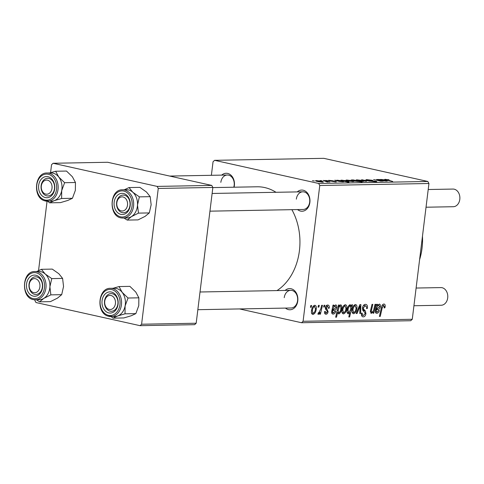 <?xml version="1.0" encoding="UTF-8"?>
<svg xmlns="http://www.w3.org/2000/svg" width="484" height="484" viewBox="0 0 484 484"><rect width="100%" height="100%" fill="white"/><g stroke="black" fill="none" stroke-linecap="round" stroke-linejoin="round"><path stroke-width="0.73" d="M297.23 191.906A10.594 8.107 89 0 1 306.172 191.731A10.594 8.107 89 0 1 309.875 202.433A10.594 8.107 89 0 1 297.551 209.56M209.947 211.163L303.166 209.463A8.833 6.752 -91 0 0 309.675 202.112A8.833 6.752 -91 0 0 302.845 191.803A8.833 6.752 -91 0 0 296.335 199.148M285.13 290.436A10.594 8.107 89 0 1 294.078 290.261A10.594 8.107 89 0 1 297.775 300.963A10.594 8.107 89 0 1 285.451 308.09M197.847 309.693L291.072 307.987A8.833 6.752 -91 0 0 297.575 300.643A8.833 6.752 -91 0 0 290.745 290.333A8.833 6.752 -91 0 0 284.235 297.678M221.72 175.117A10.594 8.107 89 0 1 230.668 174.942A10.594 8.107 89 0 1 234.365 185.644A10.594 8.107 89 0 1 234.081 187.205M233.772 187.211A8.833 6.752 -91 0 0 234.171 185.324A8.833 6.752 -91 0 0 227.341 175.014A8.833 6.752 -91 0 0 220.831 182.359M291.882 209.669A54.746 41.878 89 0 1 299.421 250.718A54.746 41.878 89 0 1 277.017 290.582M325.659 180.441L327.65 180.726L325.659 180.441M320.075 180.544L322.066 180.828L320.075 180.544M333.422 180.822L329.913 180.792L335.503 181.458C336.64 181.736 336.707 181.887 335.696 181.923L329.162 180.822C328.019 180.532 328.013 180.375 329.15 180.351L333.422 180.859M329.955 180.538L329.888 180.962M335.442 181.923L335.503 181.458C336.64 181.736 336.707 181.887 335.696 181.923M334.868 181.911L334.825 181.506M329.162 180.822C328.019 180.532 328.013 180.375 329.15 180.351L329.09 180.804M340.966 180.163L346.399 180.701C348.637 181.179 349.303 181.512 348.383 181.688L345.957 181.464L348.958 182.262L348.117 182.28L340.936 180.393M341.734 180.599L342.109 180.115L342.037 180.677M348.94 181.554L348.383 181.688M366.842 180.242L366.914 179.661L372.541 180.32L367.949 179.903C367.005 179.921 366.987 180.042 367.894 180.278L375.651 181.21C377.145 181.567 377.23 181.766 375.905 181.802L370.671 181.197L374.84 181.554L375.487 181.458L374.882 181.24L367.156 180.314C365.559 179.921 365.474 179.703 366.914 179.661L365.88 179.83M367.949 179.903C367.005 179.921 366.987 180.042 367.894 180.278L367.876 180.459M376.861 181.645L375.905 181.802M356.799 180.381L356.865 179.842L361.536 180.411C363.986 180.931 364.555 181.27 363.248 181.421L358.481 180.822C356.151 180.32 355.613 179.994 356.865 179.842L356.097 180.006M364.071 181.264L363.248 181.421M380.388 181.077L380.412 180.901C381.162 180.792 380.799 180.562 379.323 180.223L376.625 179.51L377.459 179.497L383.274 181.022L380.999 181.095L373.624 179.564L380.86 181.095M381.428 181.052L380.999 181.095M389.015 179.752L386.365 179.564L385.978 179.939C384.574 179.6 384.35 179.395 385.325 179.322L388.991 179.957M386.365 179.564L392.687 181.464L385.99 179.939M384.665 179.443L385.325 179.322L385.276 179.733M427.826 181.464L323.772 158.328L214.587 160.325L318.641 183.46L427.826 181.464L428.945 183.503L319.767 185.499L318.641 183.46M380.019 179.867L380.72 179.407L384.157 179.818C385.476 180.145 385.458 180.32 384.114 180.338L382.953 180.417L385.706 180.804L385.706 180.484L386.656 180.496C387.654 180.798 387.593 180.962 386.48 180.992L382.88 180.635L378.264 179.479L380.019 179.57M384.09 180.338L384.157 179.818C385.476 180.145 385.458 180.32 384.114 180.338M385.681 180.986L385.706 180.484M386.595 180.992L386.656 180.496C387.654 180.798 387.593 180.962 386.48 180.992M353.362 179.939L362.086 182.026L353.61 180.937C351.354 180.447 350.7 180.115 351.662 179.939L353.362 179.939M358.456 181.439L357.942 181.518M351.088 180.078L351.662 179.939L351.608 180.387M361.512 179.788L370.109 181.264L362.946 180.012L366.563 181.331L365.668 181.343L361.512 179.788M346.665 180.568L346.732 180.03L351.408 180.593C353.852 181.119 354.421 181.458 353.114 181.603L348.347 181.01C346.018 180.502 345.479 180.175 346.732 180.03L345.963 180.193M353.937 181.452L353.114 181.603M336.386 180.665L337.094 180.205L340.524 180.611C341.843 180.943 341.831 181.119 340.482 181.137L339.32 181.216L342.073 181.603L342.073 181.282L343.023 181.294C344.021 181.591 343.967 181.76 342.853 181.79L339.248 181.427L334.632 180.278L336.386 180.369M340.458 181.137L340.524 180.611C341.843 180.943 341.831 181.119 340.482 181.137M342.055 181.778L342.073 181.282M342.962 181.79L343.023 181.294C344.021 181.591 343.967 181.76 342.853 181.79M316.161 181.125L316.227 180.586L320.904 181.149C323.354 181.675 323.923 182.014 322.616 182.159L317.843 181.567C315.52 181.058 314.981 180.732 316.227 180.586L315.465 180.75M323.433 182.008L322.616 182.159M327.142 181.978L323.27 180.484L324.105 180.471L329.919 181.996L327.886 181.7L328.067 182.063L326.531 181.772L327.384 182.026M327.843 182.057L327.886 181.7L328.067 182.063M312.428 180.683L314.412 180.968L312.428 180.683M327.668 305.041C328.92 305.089 329.453 306.082 329.271 308.005L328.406 308.344L327.493 306.148L326.24 307.528L328.104 311.672C327.807 313.281 327.13 314.134 326.059 314.225C324.903 314.207 324.383 313.317 324.504 311.569L325.351 311.4L326.228 313.118L327.251 311.884L327.257 311.17L325.617 309.246L325.399 307.642C325.762 305.942 326.519 305.077 327.668 305.041L328.085 305.077M326.137 305.821L327.698 306.166L326.119 305.846M325.302 314.062L325.653 314.189M324.516 312.767L326.228 313.118M335.612 304.896C336.555 305.053 336.943 305.894 336.773 307.419C336.386 309.343 335.533 310.298 334.22 310.286L332.774 310.631L332.532 311.684L333.416 312.985L334.964 311.224L335.775 311.363C335.231 313.1 334.377 314.013 333.21 314.098C332.145 314.122 331.631 313.36 331.673 311.811L333.01 305.101L333.863 305.083L333.815 306.184L335.854 304.914M331.667 312.634L333.416 312.985M332.441 313.928L332.804 314.055M345.249 304.72C346.526 304.962 347.04 306.124 346.786 308.211C346.483 311.303 345.382 313.202 343.471 313.91C342.188 313.608 341.698 312.386 341.994 310.238C342.309 307.267 343.398 305.428 345.249 304.72L345.564 304.751M383.842 304.012C384.913 304.103 385.349 304.987 385.143 306.668L384.931 307.782L384.084 307.957L384.29 306.892L383.618 305.44L382.245 307.751L380.236 316.397L379.396 316.409L381.477 307.461C381.822 305.477 382.608 304.327 383.842 304.012L384.169 304.043M383.782 305.458L382.287 305.144L383.782 305.458M347.893 313.729L348.305 313.82C347.203 313.408 346.822 312.222 347.149 310.268C347.427 307.419 348.438 305.537 350.18 304.63L351.354 306.366L351.741 304.757L352.473 304.745L349.629 316.953L348.795 316.972L349.799 312.706L348.093 313.801M356.17 313.517L359.884 304.611L360.901 304.593L360.604 313.438L359.775 313.45L360.108 305.967L357.059 313.505L356.17 313.517M365.432 304.351C367.084 304.454 367.737 305.815 367.392 308.429L366.545 308.592L366.551 306.802L365.202 305.773L363.339 307.842L363.417 308.907L365.323 310.94L365.934 313.59C365.571 315.677 364.694 316.766 363.309 316.863C361.881 316.754 361.252 315.592 361.415 313.372L362.256 313.245C362.165 314.654 362.583 315.386 363.508 315.435L365.093 313.68L364.918 312.597L363.647 311.357L362.492 307.975C362.921 305.688 363.901 304.478 365.432 304.351L365.977 304.4M363.538 305.356L365.577 305.809L363.502 305.398M362.449 316.669L362.843 316.82M361.457 315.017L363.508 315.435M310.401 307.249L310.807 305.507L311.635 305.489L311.248 307.231L310.401 307.249M239.519 308.931L301.544 322.725L303.093 321.279L412.271 319.283L428.945 183.503M303.093 321.279L319.767 185.499M355.383 304.533C356.66 304.775 357.168 305.942 356.92 308.03C356.617 311.115 355.51 313.015 353.604 313.723C352.322 313.426 351.832 312.204 352.128 310.056C352.443 307.086 353.526 305.247 355.383 304.533L355.698 304.563M379.244 304.097C380.188 304.254 380.575 305.095 380.406 306.626C380.013 308.55 379.166 309.506 377.847 309.494L376.407 309.833L376.165 310.891L377.048 312.192L378.597 310.425L379.402 310.571C378.863 312.301 378.01 313.215 376.842 313.299C375.778 313.323 375.263 312.561 375.3 311.012L376.643 304.303L377.496 304.285L377.441 305.386L379.486 304.121M375.3 311.835L377.048 312.192M376.074 313.13L376.437 313.263M370.95 313.311L371.355 313.402L370.405 311.266L372.002 304.388L372.837 304.369L371.246 311.218L371.754 312.289C372.97 311.744 373.733 310.468 374.041 308.453L375.003 304.333L375.838 304.315L373.769 313.196L372.934 313.215L373.279 311.726L371.131 313.378M370.363 311.992L371.754 312.289M340.627 304.805C341.686 305.259 342.049 306.457 341.71 308.381C341.444 311.2 340.452 313.075 338.739 313.995L337.62 312.555L336.501 317.195L335.66 317.208L338.504 304.999L339.338 304.987L339.042 306.221L340.821 304.823M314.751 305.277C316.028 305.519 316.536 306.681 316.282 308.768C315.985 311.859 314.878 313.759 312.973 314.467C311.69 314.164 311.194 312.942 311.496 310.795C311.811 307.824 312.894 305.985 314.751 305.277L315.066 305.307M318.048 307.11L318.454 305.368L319.283 305.35L318.896 307.092L318.048 307.11M320.789 308.859L321.648 305.307L322.483 305.289L320.42 314.17L319.579 314.189L320.015 312.349L318.43 314.364L317.903 314.055L318.405 312.664L318.787 312.936L320.789 308.859M318.254 314.328L317.903 314.055M318.405 312.664L318.787 312.936M323.633 307.007L324.038 305.265L324.867 305.247L324.48 306.995L323.633 307.007M412.271 319.283L410.722 320.729L301.544 322.725M211.381 175.305L213.045 161.765L214.587 160.325M211.738 185.414L107.684 162.273L53.095 163.271L157.149 186.407L211.738 185.414L212.857 187.447L158.268 188.445L157.149 186.407M141.594 324.226L196.183 323.227L194.641 324.673L140.045 325.671L141.594 324.226L158.268 188.445M196.183 323.227L212.857 187.447M34.963 299.777L34.872 300.497L35.991 302.536L140.045 325.671M38.545 270.604L47.057 201.253M50.566 172.667L51.546 164.717L53.095 163.271M212.839 187.592L257.064 186.788A54.746 41.878 89 0 1 276.013 192.293M310.444 307.056L311.248 307.231M366.594 308.254L367.392 308.429M362.54 307.667L363.339 307.842M362.443 308.689L363.417 308.907M362.758 310.371L365.323 310.94M365.118 313.408L365.934 313.59M361.554 313.087L362.256 313.245M359.781 313.257L360.604 313.438M359.388 305.809L360.108 305.967M356.248 313.323L357.059 313.505M356.109 307.848L356.92 308.03M353.774 312.616C355.111 311.89 355.879 310.413 356.073 308.181L355.238 305.64C353.937 306.396 353.175 307.866 352.957 310.044L353.774 312.616L352.171 312.277M352.152 309.869L352.957 310.044M353.913 305.35L355.407 305.658L353.931 305.331M348.837 316.778L349.629 316.953M349.115 312.555L349.799 312.706M350.743 306.233L351.354 306.366M350.422 310.081L350.858 308.054L350.114 305.737C348.879 306.596 348.171 308.096 347.984 310.232L348.71 312.706L350.422 310.081M347.131 312.374L348.71 312.706M347.179 310.056L347.984 310.232M348.885 305.464L350.253 305.749L348.897 305.446M384.32 306.487L385.143 306.668M384.163 307.612L384.931 307.782M379.438 316.221L380.236 316.397M376.613 305.204L377.441 305.386M379.595 306.445L380.406 306.626M375.566 309.645L376.407 309.833M375.348 310.71L376.165 310.891M377.798 304.956L378.845 305.21C377.695 305.67 376.969 306.838 376.685 308.725L377.756 308.387L379.577 306.644L378.845 305.21L377.78 304.974M375.862 308.538L376.685 308.725M372.976 313.021L373.769 313.196M372.807 311.623L373.279 311.726M370.435 311.043L371.246 311.218M370.363 311.98L371.524 312.234M345.975 308.036L346.786 308.211M343.646 312.803C344.983 312.077 345.745 310.595 345.939 308.362L345.104 305.827C343.803 306.584 343.041 308.054 342.823 310.232L343.646 312.803L342.037 312.464M342.025 310.05L342.823 310.232M343.785 305.531L345.274 305.84L343.797 305.513M338.262 306.045L339.042 306.221M340.905 308.199L341.71 308.381M336.791 312.368L337.62 312.555M335.708 317.02L336.501 317.195M338.824 312.888C339.98 312.077 340.651 310.668 340.845 308.665L340.803 306.457L340.216 305.918L339.127 307.025L338.11 310.619L338.824 312.888L337.632 312.64L338.594 312.839M337.239 310.425L338.11 310.619M338.086 306.796L339.127 307.025M339.363 305.725L340.337 305.924L339.375 305.713M332.986 306.003L333.815 306.184M335.963 307.243L336.773 307.419M331.939 310.444L332.774 310.631M331.715 311.502L332.532 311.684M334.166 305.755L335.212 306.009C334.063 306.463 333.343 307.636 333.053 309.518L334.123 309.185L335.944 307.437L335.212 306.009L334.148 305.767M332.23 309.337L333.053 309.518M328.454 307.824L329.271 308.005M328.442 307.987L329.253 308.169M325.442 307.352L326.24 307.528M325.369 308.084L326.313 308.296M327.275 311.49L328.104 311.672M315.477 308.592L316.282 308.768M313.142 313.36C314.479 312.634 315.247 311.158 315.441 308.919L314.606 306.384C313.305 307.14 312.543 308.611 312.325 310.788L313.142 313.36L311.539 313.021M311.521 310.607L312.325 310.788M313.281 306.088L314.769 306.396L313.299 306.07M318.097 306.916L318.896 307.092M319.628 313.995L320.42 314.17M319.591 312.259L320.015 312.349M323.681 306.814L324.48 306.995M380.648 180.042L380.72 179.407M381.313 179.6C380.551 179.697 380.86 179.903 382.245 180.223L383.038 180.151C384 180.151 384.096 180.042 383.328 179.83L381.313 179.6L380.775 180.078M383.001 180.405L383.038 180.151C384 180.151 384.096 180.042 383.328 179.83M357.343 181.5L356.762 180.853L355.401 180.508L352.576 180.127L352.183 180.58M354.397 181.101L357.652 181.512M352.576 180.127C352.098 180.29 352.709 180.55 354.421 180.913M362.413 181.397L362.849 181.415M359.285 180.992L362.431 181.228C363.145 181.089 362.607 180.828 360.816 180.447L357.706 180.03L357.246 180.52M357.706 180.03C357.053 180.181 357.591 180.441 359.309 180.81M362.474 180.151L362.522 179.77M362.909 180.314L362.946 180.012M375.578 181.802L375.651 181.21M352.279 181.585L352.721 181.603M349.152 181.173L352.304 181.415C353.011 181.27 352.473 181.01 350.682 180.635L347.572 180.217L347.113 180.707M347.572 180.217C346.925 180.363 347.458 180.623 349.176 180.992M347.464 181.651L347.766 181.675M347.482 181.5C347.929 181.349 347.361 181.101 345.77 180.762L342.563 180.508L347.482 181.5M342.527 180.81L342.684 180.308M337.015 180.834L337.094 180.205M337.681 180.399C336.918 180.49 337.227 180.701 338.612 181.022L339.405 180.949C340.367 180.949 340.47 180.841 339.701 180.629L337.681 180.399L337.142 180.871M339.375 181.204L339.405 180.949C340.367 180.949 340.47 180.841 339.701 180.629M321.781 182.141L322.217 182.159M318.654 181.736L321.799 181.972C322.513 181.827 321.975 181.567 320.184 181.191L317.074 180.774L316.615 181.264M317.074 180.774C316.421 180.919 316.959 181.179 318.678 181.548M419.598 259.642A52.98 40.529 -91 0 0 422.054 248.159A52.98 40.529 -91 0 0 422.471 236.216M41.436 269.304L52.266 269.104L58.842 273.732L62.599 278.403L51.764 278.602L45.194 273.98L41.436 269.304L36.724 271.506M62.599 278.403L63.549 286.51L61.686 294.665L57.481 298.12L50.451 301.629L39.621 301.828L43.832 298.368A14.133 10.811 89 0 1 39.131 299.723M33.983 296.232A10.594 8.107 89 0 1 26.487 284.798A10.594 8.107 89 0 1 35.163 275.118A10.594 8.107 89 0 1 42.659 286.552A10.594 8.107 89 0 1 33.983 296.232M36.197 276.854A8.833 6.752 -91 0 0 35.55 276.824A8.833 6.752 -91 0 0 28.955 285.348A8.833 6.752 -91 0 0 35.217 294.453A8.833 6.752 -91 0 0 35.87 294.484A8.833 6.752 -91 0 0 42.459 285.959A8.833 6.752 -91 0 0 36.197 276.854M34.993 271.536C21.387 270.919 20.824 299.136 34.412 299.735L39.379 299.717A14.127 10.805 -91 0 0 49.925 286.074A14.127 10.805 -91 0 0 39.906 271.512A14.127 10.805 -91 0 0 38.865 271.464L34.993 271.536A14.127 10.805 89 0 1 36.04 271.584A14.127 10.805 89 0 1 46.059 286.147A14.127 10.805 89 0 1 35.514 299.79A14.127 10.805 89 0 1 34.467 299.741M61.686 294.665L50.856 294.865L49.9 286.758L51.764 278.602M38.617 271.47A14.133 10.811 89 0 1 45.194 273.98A14.133 10.811 89 0 1 49.9 286.758A14.133 10.811 -91 0 1 43.832 298.368L50.856 294.865M36.367 299.771L39.621 301.828M55.654 171.245L66.483 171.052L72.382 176.751L75.462 182.504L64.626 182.704L58.733 176.999L55.654 171.245L49.64 172.963M75.462 182.504L75.353 190.375L72.431 198.295L67.839 200.436L60.433 202.627L49.598 202.826L54.19 200.685A14.133 10.811 89 0 1 51.231 201.193M44.703 197.399A10.594 8.107 89 0 1 38.805 184.477A10.594 8.107 89 0 1 48.636 176.89A10.594 8.107 89 0 1 54.535 189.819A10.594 8.107 89 0 1 44.703 197.399M49.447 178.578A8.833 6.752 -91 0 0 47.644 178.293A8.833 6.752 -91 0 0 41.092 186.062A8.833 6.752 -91 0 0 46.168 195.669A8.833 6.752 -91 0 0 47.97 195.953A8.833 6.752 -91 0 0 54.523 188.185A8.833 6.752 -91 0 0 49.447 178.578M47.093 173.006C34.636 172.371 32.422 197.545 44.589 200.781L51.473 201.187A14.127 10.805 -91 0 0 61.958 188.76A14.127 10.805 -91 0 0 53.839 173.393A14.127 10.805 -91 0 0 50.959 172.939L47.093 173.006A14.127 10.805 89 0 1 49.973 173.46A14.127 10.805 89 0 1 58.092 188.833A14.127 10.805 89 0 1 47.607 201.259A14.127 10.805 89 0 1 44.728 200.806M72.431 198.295L61.601 198.494L61.704 190.623L64.626 182.704M50.717 172.939A14.133 10.811 89 0 1 58.733 176.999A14.133 10.811 89 0 1 61.704 190.623A14.133 10.811 -91 0 1 54.19 200.685L61.601 198.494M47.716 201.259L49.598 202.826M114.121 288.258A14.133 10.811 89 0 1 117.249 288.706A14.127 10.805 -91 0 0 114.369 288.252L110.503 288.325A14.127 10.805 89 0 1 113.383 288.779A14.127 10.805 89 0 1 121.502 304.146A14.127 10.805 89 0 1 111.017 316.578A14.127 10.805 89 0 1 108.138 316.119M138.866 297.823L138.763 305.694L135.841 313.614L125.011 313.814L125.114 305.942L128.036 298.023L138.866 297.823L135.786 292.07L129.893 286.365L119.064 286.564L113.044 288.276M112.04 292.209A10.594 8.107 89 0 1 117.939 305.132A10.594 8.107 89 0 1 108.113 312.718A10.594 8.107 89 0 1 102.215 299.79A10.594 8.107 89 0 1 112.04 292.209M109.578 310.988A8.833 6.752 -91 0 0 111.374 311.272A8.833 6.752 -91 0 0 117.927 303.504A8.833 6.752 -91 0 0 112.851 293.897A8.833 6.752 -91 0 0 111.054 293.613A8.833 6.752 -91 0 0 104.502 301.381A8.833 6.752 -91 0 0 109.578 310.988M128.036 298.023L122.143 292.318L119.064 286.564M135.841 313.614L131.249 315.756L123.837 317.946L113.008 318.145L117.6 316.004L125.011 313.814M111.12 316.572L113.008 318.145M110.503 288.325C98.04 287.69 95.832 312.858 107.992 316.1L114.883 316.506A14.127 10.805 -91 0 0 125.368 304.079A14.127 10.805 -91 0 0 117.249 288.706A14.133 10.811 89 0 1 122.143 292.318A14.133 10.811 89 0 1 125.114 305.942A14.133 10.811 89 0 1 117.6 316.004A14.133 10.811 89 0 1 114.635 316.512M126.221 189.728A14.133 10.811 89 0 1 127.51 189.77A14.127 10.805 -91 0 0 126.463 189.728L122.597 189.795A14.127 10.805 89 0 1 123.644 189.843A14.127 10.805 89 0 1 133.663 204.405A14.127 10.805 89 0 1 123.117 218.048A14.127 10.805 89 0 1 122.071 218M150.197 196.667L151.153 204.768L149.29 212.924L138.46 213.123L137.504 205.016L139.368 196.861L150.197 196.667L146.446 191.991L139.87 187.368L129.04 187.562L124.328 189.764M122.767 193.376A10.594 8.107 89 0 1 130.257 204.811A10.594 8.107 89 0 1 121.587 214.491A10.594 8.107 89 0 1 114.091 203.056A10.594 8.107 89 0 1 122.767 193.376M122.821 212.712A8.833 6.752 -91 0 0 123.474 212.742A8.833 6.752 -91 0 0 130.063 204.218A8.833 6.752 -91 0 0 123.801 195.112A8.833 6.752 -91 0 0 123.154 195.082A8.833 6.752 -91 0 0 116.559 203.613A8.833 6.752 -91 0 0 122.821 212.712M139.368 196.861L132.797 192.239L129.04 187.562M149.29 212.924L145.079 216.378L138.055 219.887L127.225 220.087L131.436 216.632L138.46 213.123M123.971 218.03L127.225 220.087M122.597 189.795C108.991 189.177 108.428 217.395 122.016 218L126.983 217.975A14.127 10.805 -91 0 0 137.529 204.339A14.127 10.805 -91 0 0 127.51 189.77A14.133 10.811 89 0 1 132.797 192.239A14.133 10.811 89 0 1 137.504 205.016A14.133 10.811 89 0 1 131.436 216.632A14.133 10.811 89 0 1 126.735 217.982M29.234 284.489A7.066 5.403 -91 0 0 33.717 292.638A7.066 5.403 -91 0 0 39.906 286.861A7.066 5.403 -91 0 0 35.429 278.711A7.066 5.403 -91 0 0 29.234 284.489M42.38 287.139A8.833 6.752 89 0 1 35.87 294.484A8.833 6.752 89 0 1 29.04 284.168A8.833 6.752 89 0 1 35.55 276.824A8.833 6.752 89 0 1 42.38 287.139M413.935 305.743L441.196 305.247A8.833 6.752 -91 0 0 447.7 297.902A8.833 6.752 -91 0 0 440.87 287.593L416.107 288.041M104.744 301.278A7.066 5.403 -91 0 0 109.221 309.427A7.066 5.403 -91 0 0 115.416 303.649A7.066 5.403 -91 0 0 110.933 295.5A7.066 5.403 -91 0 0 104.744 301.278M117.884 303.928A8.833 6.752 89 0 1 111.374 311.272A8.833 6.752 89 0 1 104.544 300.957A8.833 6.752 89 0 1 111.054 293.613A8.833 6.752 89 0 1 117.884 303.928M52.006 188.33A7.066 5.403 -91 0 0 47.523 180.181A7.066 5.403 -91 0 0 41.334 185.959A7.066 5.403 -91 0 0 45.817 194.108A7.066 5.403 -91 0 0 52.006 188.33M41.134 185.644A8.833 6.752 89 0 1 47.644 178.293A8.833 6.752 89 0 1 54.474 188.609A8.833 6.752 89 0 1 47.97 195.953A8.833 6.752 89 0 1 41.134 185.644M127.51 205.119A7.066 5.403 -91 0 0 123.027 196.97A7.066 5.403 -91 0 0 116.838 202.748A7.066 5.403 -91 0 0 121.321 210.897A7.066 5.403 -91 0 0 127.51 205.119M116.644 202.433A8.833 6.752 89 0 1 123.154 195.082A8.833 6.752 89 0 1 129.984 205.398A8.833 6.752 89 0 1 123.474 212.742A8.833 6.752 89 0 1 116.644 202.433M426.035 207.219L453.29 206.716A8.833 6.752 -91 0 0 459.8 199.372A8.833 6.752 -91 0 0 452.97 189.062L428.207 189.516M362.522 309.651L364.434 310.075M358.487 307.969L359.261 308.139M381.452 307.576L382.245 307.751M375.729 309.022L377.847 309.494M370.702 309.82L371.494 310.002M332.103 309.82L334.22 310.286M325.442 308.774L327.009 309.119M363.98 180.713L364.016 180.393M33.844 298.695A13.068 9.995 -91 0 0 44.54 286.752A13.068 9.995 -91 0 0 35.296 272.649A13.068 9.995 -91 0 0 24.599 284.592A13.068 9.995 -91 0 0 33.844 298.695M44.244 199.789A13.068 9.995 -91 0 0 56.368 190.442A13.068 9.995 -91 0 0 49.096 174.5A13.068 9.995 -91 0 0 36.972 183.853A13.068 9.995 -91 0 0 44.244 199.789M112.5 289.819A13.068 9.995 -91 0 0 100.376 299.166A13.068 9.995 -91 0 0 107.654 315.108A13.068 9.995 -91 0 0 119.778 305.755A13.068 9.995 -91 0 0 112.5 289.819M122.9 190.914A13.068 9.995 -91 0 0 112.203 202.857A13.068 9.995 -91 0 0 121.448 216.959A13.068 9.995 -91 0 0 132.144 205.016A13.068 9.995 -91 0 0 122.9 190.914M383.903 180.042L383.866 180.344M367.217 180.018L367.181 180.32M375.487 181.458L375.445 181.802M342.388 180.369L342.339 180.762M340.27 180.834L340.234 181.143M290.745 290.333L200.019 291.991M227.341 175.014L169.709 176.067M212.119 193.461L302.845 191.803"/></g></svg>
